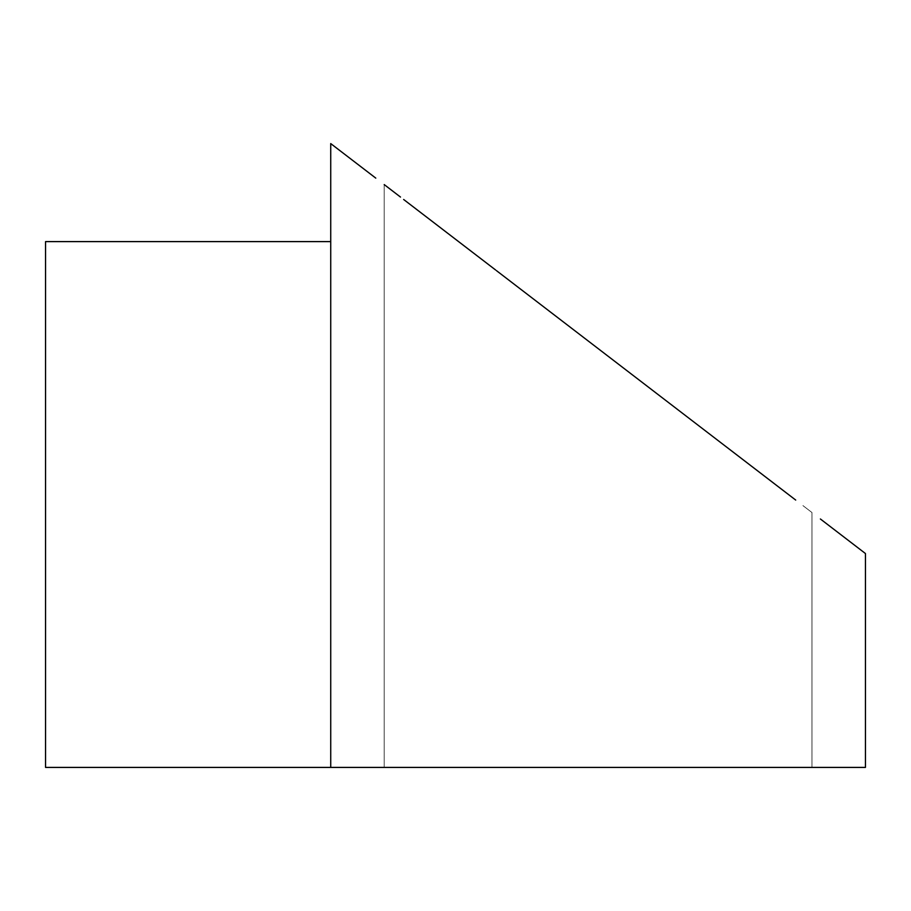 <?xml version="1.0" encoding="UTF-8"?>
<svg xmlns="http://www.w3.org/2000/svg" width="911" height="911" viewBox="0 0 911 911"><rect width="100%" height="100%" fill="white"/><g stroke="black" fill="none" stroke-linecap="round" stroke-linejoin="round"><path stroke-width="0.68" stroke-dasharray="4.55 3.42" d="M330.727 143.585L330.727 767.415L45.55 767.415L45.55 241.609L330.727 241.609L45.55 241.609L45.55 767.415L865.45 767.415L330.727 767.415L330.727 143.585L351.088 159.186L335.874 147.525M811.974 767.415L384.203 767.415L811.974 767.415L384.203 767.415L384.203 184.58L400.487 197.061L384.203 184.58L384.203 767.415L384.203 184.58L384.203 767.415L811.974 767.415L811.974 512.54L810.949 511.743L811.974 512.54L811.974 767.415L811.974 512.54L802.773 505.48L811.974 512.54L811.974 767.415M520.386 288.981L598.026 348.503M516.241 285.803L535.998 300.96L516.23 285.792M495.778 270.111L472.046 251.926L495.778 270.111M409.039 203.62L449.51 234.639M375.787 178.123L351.088 159.186L375.787 178.123M420.244 212.206L446.845 232.601L420.256 212.217M632.655 375.059L786.728 493.17M622.771 367.475L607.398 355.689M497.269 271.262L446.845 232.601L497.269 271.262M865.45 553.535L865.45 767.415L865.45 553.535M496.472 270.647L518.143 287.261M449.556 234.674L472.057 251.937M795.702 500.059L792.536 497.622M388.314 187.723L400.487 197.061M418.001 210.487L403.653 199.486M445.103 231.269L421.941 213.504M476.931 255.661L447.552 233.136M496.461 270.647L489.105 264.999M550.005 311.699L540.496 304.399M573.418 329.645L563.522 322.05M597.798 348.332L588.779 341.42M669.733 403.482L655.681 392.709M699.716 426.473L678.057 409.859M719.246 441.448L707.095 432.133M751.097 465.863L748.626 463.961M778.176 486.622L774.248 483.604"/><path stroke-width="1.37" d="M865.45 767.415L45.55 767.415L45.55 241.609L330.727 241.609L330.727 767.415L865.45 767.415L865.45 553.535L860.314 549.595L865.45 553.535L865.45 767.415M571.937 328.507L787.036 493.42M787.138 493.5L518.143 287.261M520.386 288.981L516.241 285.803M516.23 285.792L496.472 270.647M472.057 251.937L409.039 203.62M330.727 143.585L375.787 178.123L330.727 143.585L330.727 767.415L45.55 767.415L45.55 241.609L330.727 241.609L330.727 143.585L335.874 147.525M820.39 518.985L860.314 549.595L820.39 518.985M403.653 199.486L495.641 270.009M540.496 304.399L571.812 328.404M786.728 493.17L795.702 500.059M607.398 355.689L655.681 392.709M384.203 184.58L388.314 187.723L384.203 184.58M400.487 197.061L388.314 187.723M421.941 213.504L418.001 210.487M447.552 233.136L445.103 231.269M489.105 264.999L476.931 255.661M563.522 322.05L550.005 311.699M588.779 341.42L573.418 329.645M632.655 375.059L622.771 367.475M678.057 409.859L669.733 403.482M707.095 432.133L699.716 426.473M748.626 463.961L719.246 441.448M774.248 483.604L751.097 465.863M792.536 497.622L778.176 486.622"/></g></svg>
